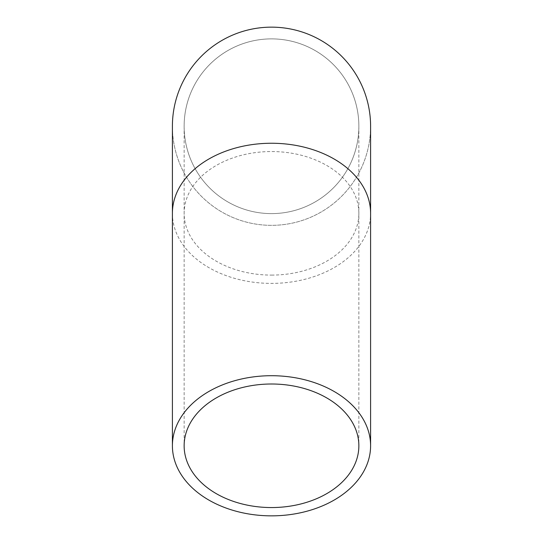 <?xml version="1.0" encoding="UTF-8"?>
<svg xmlns="http://www.w3.org/2000/svg" width="543" height="543" viewBox="0 0 543 543"><rect width="100%" height="100%" fill="white"/><g stroke="black" fill="none" stroke-linecap="round" stroke-linejoin="round"><path stroke-width="0.41" stroke-dasharray="2.71 2.04" d="M271.5 213.609A87.362 87.362 0 0 0 358.862 126.247A87.362 87.362 0 0 0 271.5 38.886A87.362 87.362 0 0 0 184.138 126.247A87.362 87.362 0 0 0 271.5 213.609A87.362 87.362 0 0 0 347.16 82.563A87.362 87.362 0 0 0 195.84 82.563A87.362 87.362 0 0 0 271.5 213.609M172.403 126.247A99.097 99.097 0 0 0 271.5 225.345A99.097 99.097 0 0 0 370.597 126.247M271.5 27.15A99.097 99.097 0 0 0 185.679 175.796A99.097 99.097 0 0 0 357.321 175.796A99.097 99.097 0 0 0 271.5 27.15M271.5 275.097A87.362 61.773 180 0 0 358.862 213.324A87.362 61.773 180 0 0 271.5 151.545A87.362 61.773 180 0 0 184.138 213.324A87.362 61.773 180 0 0 271.5 275.097M172.403 213.324A99.097 70.074 180 0 0 271.5 283.392A99.097 70.074 180 0 0 370.597 213.324M184.138 126.247L184.138 445.776M358.862 126.247L358.862 445.776"/><path stroke-width="0.81" d="M271.5 507.556A87.362 61.773 0 0 1 184.138 445.776A87.362 61.773 0 0 1 271.5 384.003A87.362 61.773 0 0 1 358.862 445.776A87.362 61.773 0 0 1 271.5 507.556M271.5 375.708A99.097 70.074 180 0 0 172.403 445.776A99.097 70.074 180 0 0 271.5 515.85A99.097 70.074 180 0 0 370.597 445.776A99.097 70.074 180 0 0 271.5 375.708M172.403 213.324A99.097 70.074 180 0 1 271.5 143.25A99.097 70.074 180 0 1 370.597 213.324L370.597 126.247A99.097 99.097 0 0 0 271.5 27.15A99.097 99.097 0 0 0 172.403 126.247L172.403 445.776M370.597 213.324L370.597 445.776"/></g></svg>
